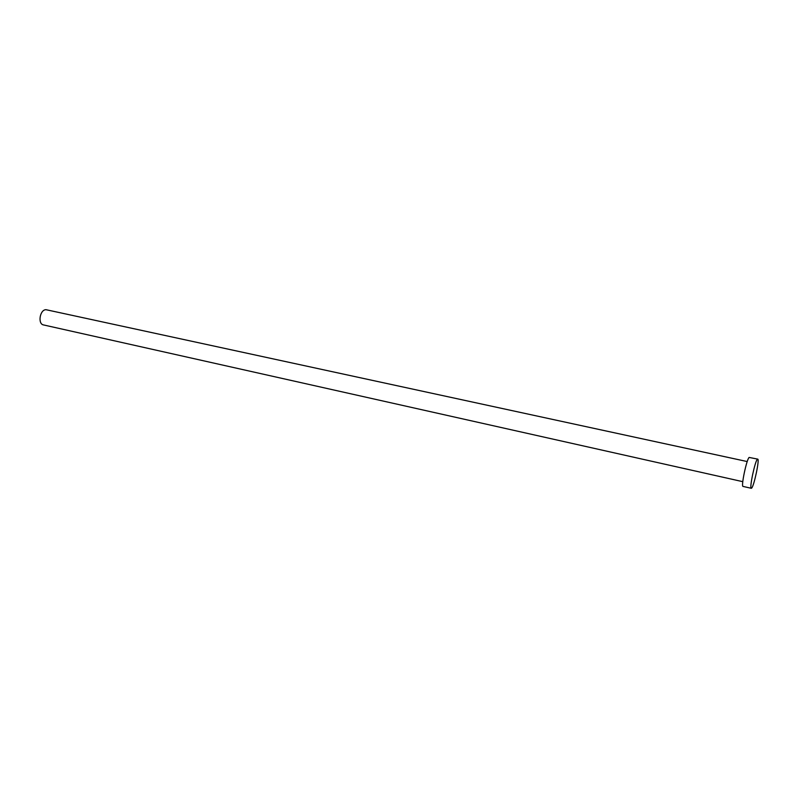 <?xml version="1.0" encoding="UTF-8"?>
<svg xmlns="http://www.w3.org/2000/svg" width="798" height="798" viewBox="0 0 798 798"><rect width="100%" height="100%" fill="white"/><g stroke="black" fill="none" stroke-linecap="round" stroke-linejoin="round"><path stroke-width="1.2" d="M742.788 481.673L43.531 324.936C37.456 324.008 39.91 309.365 46.094 309.714L747.217 461.553M751.287 488.286L743.038 486.421C740.813 486.79 746.738 458.74 749.162 457.444L757.711 459.119C759.796 458.86 754.01 486.341 751.606 488.137L751.287 488.286C749.162 488.685 755.108 460.556 757.442 459.229L757.711 459.119"/></g></svg>
